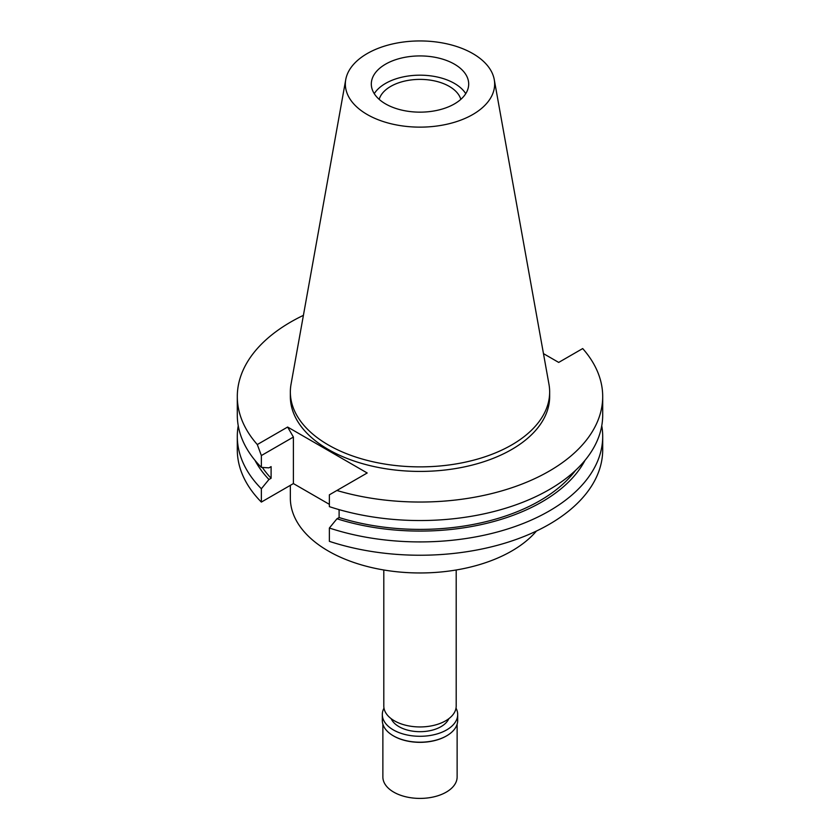 <?xml version="1.0" encoding="UTF-8"?>
<svg xmlns="http://www.w3.org/2000/svg" width="840" height="840" viewBox="0 0 840 840"><rect width="100%" height="100%" fill="white"/><g stroke="black" fill="none" stroke-linecap="round" stroke-linejoin="round"><path stroke-width="1.26" d="M472.784 114.513A74.655 43.102 180 0 1 387.912 122.955A74.655 43.102 180 0 1 345.744 79.601A74.655 43.102 180 0 1 367.217 53.56A74.655 43.102 180 0 1 444.969 43.428A74.655 43.102 180 0 1 494.256 79.601A74.655 43.102 180 0 1 472.784 114.513M454.43 103.919A48.688 28.108 0 0 0 468.689 84.042A48.688 28.108 0 0 0 438.638 58.065A48.688 28.108 0 0 0 385.57 64.166A48.688 28.108 0 0 0 371.312 84.042A48.688 28.108 0 0 0 401.363 110.008A48.688 28.108 0 0 0 454.43 103.919M494.256 79.601L548.972 384.29A129.654 74.855 180 0 1 549.654 392.018A129.654 74.855 180 0 1 511.686 444.948A129.654 74.855 180 0 1 370.377 461.171A129.654 74.855 180 0 1 290.346 392.018A129.654 74.855 180 0 1 291.029 384.29L345.744 79.601M290.346 392.018L290.346 396.564A129.654 74.855 0 0 0 370.377 465.717A129.654 74.855 0 0 0 511.686 449.495A129.654 74.855 0 0 0 549.654 396.564L549.654 392.018M543.459 353.619L558.695 362.418L582.698 348.569A182.7 105.483 180 0 1 602.7 396.564A182.7 105.483 180 0 1 336.872 490.487L367.195 472.983L287.627 427.046L257.303 444.549A182.7 105.483 180 0 1 237.3 396.564A182.7 105.483 180 0 1 303.419 315.346M329.375 528.024L329.375 541.349A182.7 105.483 0 0 0 602.7 449.757L602.7 436.433A182.7 105.483 180 0 1 329.375 528.024L336.966 518.774L339.108 517.534L339.108 509.639M339.108 509.964L337.964 509.303M329.375 504.346L293.401 483.578L261.356 502.079A182.7 105.483 0 0 1 237.3 449.757L237.3 436.433A182.7 105.483 180 0 1 238.245 425.744M237.3 396.564L237.3 415.055A182.7 105.483 0 0 0 261.356 467.376L268.947 467.859L271.1 466.62L271.1 478.265L268.947 479.504L261.356 488.754L261.356 502.079M257.303 444.549L261.356 455.553L261.356 467.376M261.356 455.553L293.401 437.052L287.627 427.046M293.401 483.578L293.401 437.052M261.356 488.754A182.7 105.483 180 0 1 237.3 436.433M268.947 479.504A172.368 99.519 180 0 1 254.993 460.331M262.353 467.439A169.459 97.839 0 0 0 271.1 478.265M602.7 396.564L602.7 415.055A182.7 105.483 0 0 1 329.375 506.646L329.375 494.823L336.872 490.487M601.755 425.744A182.7 105.483 180 0 1 602.7 436.433M339.108 517.534A169.459 97.839 0 0 0 575.537 470.39M585.008 460.331A172.368 99.519 180 0 1 336.966 518.774M290.346 485.342L290.346 498.11A129.654 74.855 0 0 0 370.377 567.263A129.654 74.855 0 0 0 511.686 551.04A129.654 74.855 0 0 0 536.434 531.048M383.806 569.982L383.806 706.052A36.194 20.895 0 0 0 406.151 725.351A36.194 20.895 0 0 0 445.599 720.825A36.194 20.895 0 0 0 456.194 706.052L456.194 569.982M460.824 99.351A41.391 23.898 0 0 0 432.632 80.525A41.391 23.898 0 0 0 390.726 86.394A41.391 23.898 0 0 0 379.176 99.351M374.252 93.66A48.688 28.108 180 0 1 385.57 83.412A48.688 28.108 180 0 1 465.749 93.66M391.188 718.694A29.704 17.146 0 0 0 412.072 731.062A29.704 17.146 0 0 0 441 726.663A29.704 17.146 0 0 0 448.812 718.694M382.872 724.175L382.872 776.979A37.128 21.431 0 0 0 405.794 796.782A37.128 21.431 0 0 0 446.25 792.13A37.128 21.431 0 0 0 457.128 776.979L457.128 724.175M456.015 708.141A37.684 21.756 180 0 1 457.685 714.536A37.684 21.756 180 0 1 446.649 729.918A37.684 21.756 180 0 1 405.584 734.633A37.684 21.756 180 0 1 382.316 714.536L382.316 720.447A37.684 21.756 0 0 0 393.351 735.829A37.684 21.756 0 0 0 446.649 735.829L446.25 736.061A37.128 21.431 180 0 1 393.75 736.061A37.128 21.431 180 0 1 393.55 735.945M446.25 736.061L446.649 735.829A37.684 21.756 0 0 0 457.685 720.447L457.685 714.536M382.316 714.536A37.684 21.756 180 0 1 383.985 708.141"/></g></svg>
